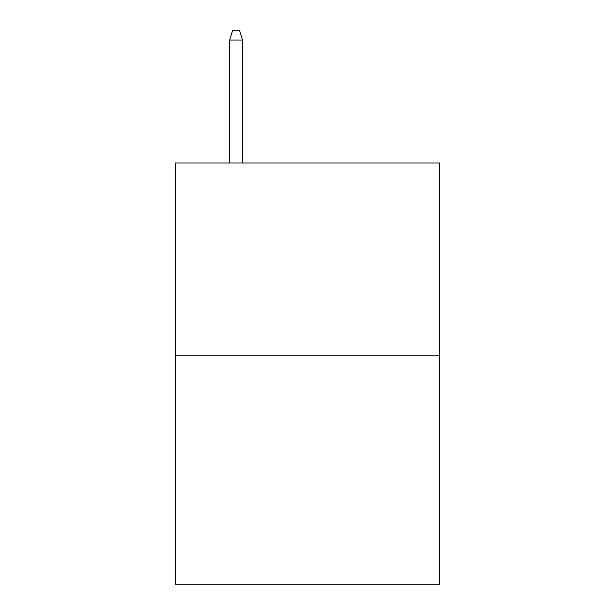 <?xml version="1.0" encoding="UTF-8"?>
<svg xmlns="http://www.w3.org/2000/svg" width="615" height="615" viewBox="0 0 615 615"><rect width="100%" height="100%" fill="white"/><g stroke="black" fill="none" stroke-linecap="round" stroke-linejoin="round"><path stroke-width="0.92" d="M439.594 355.77L439.594 162.983L175.406 162.983L175.406 584.25L439.594 584.25L439.594 355.77L175.406 355.77M242.525 162.983L242.525 40.029L229.672 40.029L229.672 162.983M229.672 40.029L232.532 30.75L239.666 30.75L242.525 40.029"/></g></svg>
